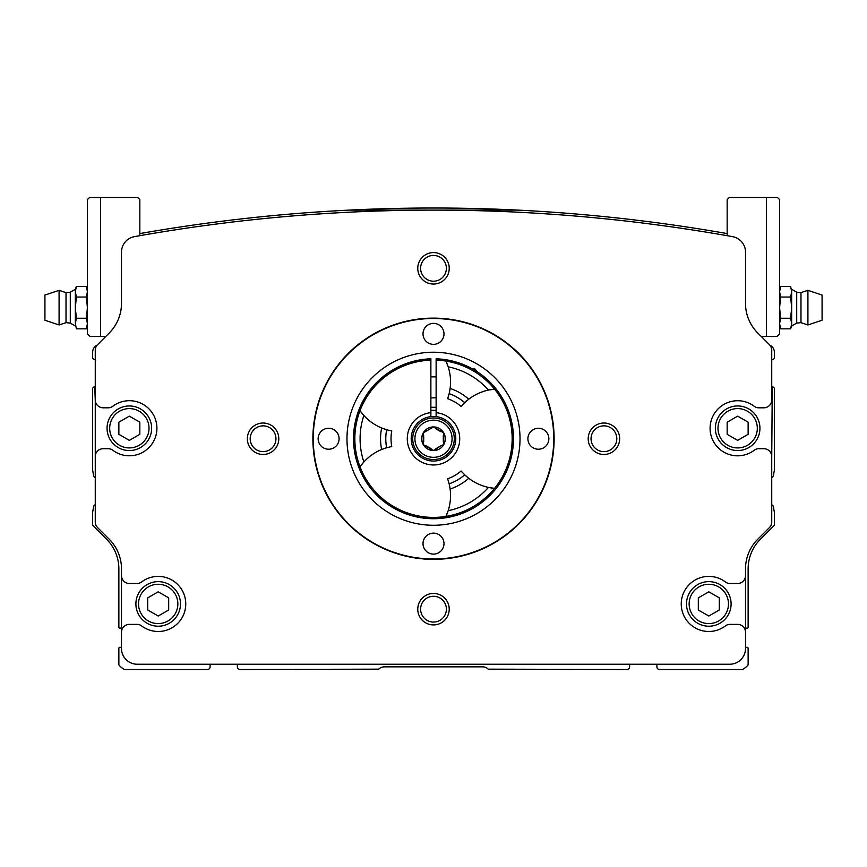 <?xml version="1.0" encoding="UTF-8"?>
<svg xmlns="http://www.w3.org/2000/svg" width="867" height="867" viewBox="0 0 867 867"><rect width="100%" height="100%" fill="white"/><g stroke="black" fill="none" stroke-linecap="round" stroke-linejoin="round"><path stroke-width="1.3" d="M769.82 345.099A7.868 7.868 0 0 0 769.43 344.676L761.248 336.483L776.984 336.483L779.596 333.86L779.596 199.616L779.596 307.644L780.636 297.045L779.596 291.745L780.636 286.457L779.78 289.632M144.637 234.849A1699.038 1699.038 0 0 0 139.836 235.683L139.836 199.616L137.745 197.524L100.605 197.524L100.605 336.483L90.016 336.483L87.404 333.86L87.404 199.616L89.496 197.524L100.605 197.524M100.605 336.483L105.752 336.483L97.57 344.676A7.868 7.868 0 0 0 97.18 345.099M588.194 438.745A15.736 15.736 0 0 1 611.799 425.123A15.736 15.736 0 0 1 611.799 452.368A15.736 15.736 0 0 1 588.194 438.745M417.764 609.176A15.736 15.736 0 0 1 441.368 595.553A15.736 15.736 0 0 1 441.368 622.799A15.736 15.736 0 0 1 417.764 609.176M247.344 438.745A15.736 15.736 0 0 1 270.938 425.123A15.736 15.736 0 0 1 270.938 452.368A15.736 15.736 0 0 1 247.344 438.745M417.764 268.315A15.736 15.736 0 0 1 441.368 254.692A15.736 15.736 0 0 1 441.368 281.938A15.736 15.736 0 0 1 417.764 268.315M121.488 632.249A7.868 7.868 0 0 1 129.346 624.381L137.127 624.381A7.337 7.337 0 0 1 141.559 625.866A27.527 27.527 0 0 0 178.526 585.366A27.527 27.527 0 0 0 141.559 581.985A7.337 7.337 0 0 1 137.127 583.48L129.346 583.48A7.868 7.868 0 0 1 121.488 575.612L121.488 648.505A15.736 15.736 0 0 0 137.214 664.23L729.786 664.23A15.736 15.736 0 0 0 745.512 648.505L745.512 632.249A7.868 7.868 0 0 0 737.654 624.381L729.873 624.381A7.337 7.337 0 0 0 725.441 625.866A27.527 27.527 0 0 1 688.474 585.366A27.527 27.527 0 0 1 725.441 581.985A7.337 7.337 0 0 0 729.873 583.48L737.654 583.48A7.868 7.868 0 0 0 745.512 575.612L745.512 568.871A41.952 41.952 0 0 1 757.801 539.198L769.43 527.57A7.868 7.868 0 0 0 771.738 522.01L771.738 456.573A7.868 7.868 0 0 0 763.87 448.705L758.712 448.705A7.337 7.337 0 0 0 754.279 450.201A27.527 27.527 0 0 1 717.312 409.701A27.527 27.527 0 0 1 754.279 406.32A7.337 7.337 0 0 0 758.712 407.804L763.87 407.804A7.868 7.868 0 0 0 771.738 399.936L771.738 350.344A8.128 8.128 0 0 0 769.354 344.589L757.801 333.047A41.952 41.952 0 0 1 745.512 303.374L745.512 252.124A15.736 15.736 0 0 0 732.55 236.637A1699.038 1699.038 0 0 0 134.45 236.637A15.736 15.736 0 0 0 121.488 252.124L121.488 303.374A41.952 41.952 0 0 1 109.199 333.047L97.646 344.589A8.128 8.128 0 0 0 95.262 350.344L95.262 399.936A7.868 7.868 0 0 0 103.13 407.804L108.288 407.804A7.337 7.337 0 0 0 112.721 406.32A27.527 27.527 0 0 1 149.688 446.819A27.527 27.527 0 0 1 112.721 450.201A7.337 7.337 0 0 0 108.288 448.705L103.13 448.705A7.868 7.868 0 0 0 95.262 456.573L95.262 522.01A7.868 7.868 0 0 0 97.57 527.57L109.199 539.198A41.952 41.952 0 0 1 121.488 568.871L121.488 575.612M745.512 632.249L745.512 575.612M95.262 399.936L95.262 477.5A2.102 2.102 0 0 1 93.647 475.82L92.639 470.207L92.639 388.925A2.102 2.102 0 0 1 94.741 386.834L95.262 399.936M771.738 456.573L772.259 386.834A2.102 2.102 0 0 1 774.361 388.925L774.361 470.207L773.353 475.82A2.102 2.102 0 0 1 771.738 477.5L771.738 456.573M727.164 233.581A1699.038 1699.038 0 0 0 517.902 210.107L349.098 210.107A1699.038 1699.038 0 0 0 139.836 233.581M517.902 210.107A1699.038 1699.038 0 0 0 349.098 210.107M95.262 504.865A2.102 2.102 0 0 0 93.647 506.545L92.639 512.159L92.639 525.272L106.576 539.198A41.952 41.952 0 0 1 118.866 568.871L118.866 627.209A1.051 1.051 0 0 0 120.188 628.217L121.488 627.871L121.488 647.627L120.188 647.281A1.051 1.051 0 0 0 118.866 648.299L118.866 664.393A1.571 1.571 0 0 0 119.288 665.466A20.971 20.971 0 0 0 124.436 669.476L207.484 669.476A2.623 2.623 0 0 0 210.107 666.853L210.107 664.23M97.191 345.088A7.868 7.868 0 0 0 92.639 352.219L92.639 357.464A2.102 2.102 0 0 0 94.741 359.556L95.262 359.556M237.374 664.23L237.374 666.853A2.623 2.623 0 0 0 239.996 669.476L378.76 669.161A7.868 7.868 0 0 1 384.319 666.853L482.681 666.853A7.868 7.868 0 0 1 488.24 669.161L627.004 669.476A2.623 2.623 0 0 0 629.626 666.853L629.626 664.23M656.893 664.23L656.893 666.853A2.623 2.623 0 0 0 659.516 669.476L742.564 669.476A20.971 20.971 0 0 0 747.712 665.466A1.571 1.571 0 0 0 748.134 664.393L748.134 648.299A1.051 1.051 0 0 0 746.812 647.281L745.512 647.627L745.512 627.871L746.812 628.217A1.051 1.051 0 0 0 748.134 627.209L748.134 568.871A41.952 41.952 0 0 1 760.424 539.198L774.361 525.272L774.361 512.159L773.353 506.545A2.102 2.102 0 0 0 771.738 504.865M771.738 359.556L772.259 359.556A2.102 2.102 0 0 0 774.361 357.464L774.361 352.219A7.868 7.868 0 0 0 769.809 345.088M420.603 268.315A12.897 12.897 0 0 1 439.948 257.152A12.897 12.897 0 0 1 439.948 279.477A12.897 12.897 0 0 1 420.603 268.315M250.184 438.745A12.897 12.897 0 0 1 269.518 427.583A12.897 12.897 0 0 1 269.518 449.908A12.897 12.897 0 0 1 250.184 438.745M420.603 609.176A12.897 12.897 0 0 1 439.948 598.002A12.897 12.897 0 0 1 439.948 620.338A12.897 12.897 0 0 1 420.603 609.176M591.034 438.745A12.897 12.897 0 0 1 610.379 427.583A12.897 12.897 0 0 1 610.379 449.908A12.897 12.897 0 0 1 591.034 438.745M430.877 410.427A28.438 28.438 0 0 1 436.123 410.427M430.877 407.392A31.461 31.461 0 0 1 436.123 407.392M346.973 438.745A86.527 86.527 0 0 1 476.763 363.815A86.527 86.527 0 0 1 476.763 513.676A86.527 86.527 0 0 1 346.973 438.745M313.258 438.745A120.242 120.242 0 0 1 493.616 334.608A120.242 120.242 0 0 1 493.616 542.872A120.242 120.242 0 0 1 313.258 438.745M423.009 333.86A10.491 10.491 0 0 1 438.745 324.778A10.491 10.491 0 0 1 438.745 342.953A10.491 10.491 0 0 1 423.009 333.86M527.895 438.745A10.491 10.491 0 0 1 543.62 429.664A10.491 10.491 0 0 1 543.62 447.827A10.491 10.491 0 0 1 527.895 438.745M423.009 543.62A10.491 10.491 0 0 1 438.745 534.538A10.491 10.491 0 0 1 438.745 552.702A10.491 10.491 0 0 1 423.009 543.62M318.135 438.745A10.491 10.491 0 0 1 333.86 429.664A10.491 10.491 0 0 1 333.86 447.827A10.491 10.491 0 0 1 318.135 438.745M312.889 438.745A120.611 120.611 0 0 1 493.811 334.294A120.611 120.611 0 0 1 493.811 543.197A120.611 120.611 0 0 1 312.889 438.745M759.936 428.255A22.282 22.282 0 0 0 726.503 408.953A22.282 22.282 0 0 0 726.503 447.556A22.282 22.282 0 0 0 759.936 428.255A22.282 22.282 0 0 0 726.503 408.953A22.282 22.282 0 0 0 726.503 447.556A22.282 22.282 0 0 0 759.936 428.255M748.134 422.196L748.134 434.313L737.654 440.371L727.164 434.313L727.164 422.196L737.654 416.149L748.134 422.196M151.638 428.255A22.282 22.282 0 0 0 118.205 408.953A22.282 22.282 0 0 0 118.205 447.556A22.282 22.282 0 0 0 151.638 428.255A22.282 22.282 0 0 0 118.205 408.953A22.282 22.282 0 0 0 118.205 447.556A22.282 22.282 0 0 0 151.638 428.255M139.836 422.196L139.836 434.313L129.346 440.371L118.866 434.313L118.866 422.196L129.346 416.149L139.836 422.196M731.098 603.931A22.282 22.282 0 0 0 697.664 584.629A22.282 22.282 0 0 0 697.664 623.232A22.282 22.282 0 0 0 731.098 603.931A22.282 22.282 0 0 0 697.664 584.629A22.282 22.282 0 0 0 697.664 623.232A22.282 22.282 0 0 0 731.098 603.931M719.296 597.872L719.296 609.989L708.805 616.036L698.314 609.989L698.314 597.872L708.805 591.814L719.296 597.872M180.477 603.931A22.282 22.282 0 0 0 147.054 584.629A22.282 22.282 0 0 0 147.054 623.232A22.282 22.282 0 0 0 180.477 603.931A22.282 22.282 0 0 0 147.054 584.629A22.282 22.282 0 0 0 147.054 623.232A22.282 22.282 0 0 0 180.477 603.931M168.686 597.872L168.686 609.989L158.195 616.036L147.704 609.989L147.704 597.872L158.195 591.814L168.686 597.872M727.164 235.683L727.164 199.616L729.255 197.524L777.504 197.524L779.596 199.616M90.016 336.483L87.404 333.86M776.984 336.483L779.596 333.86M76.372 328.842L75.342 323.543L76.372 328.842L86.364 328.842L87.22 325.656M75.342 307.644L75.342 323.543L76.372 318.243L75.342 307.644L76.372 297.045L75.342 291.745L75.342 307.644M44.921 307.644L44.921 320.226L59.086 324.952L59.086 290.337L44.921 295.062L44.921 307.644M70.292 292.201L66.022 292.634L66.022 322.654L70.292 323.088L70.292 292.201L75.342 289.296L75.342 291.745L76.372 286.457L75.342 291.745M76.372 318.243L86.364 318.243L87.404 323.543L86.364 328.842M76.372 297.045L86.364 297.045L87.404 307.644L86.364 318.243M75.342 289.296L76.372 286.457L86.364 286.457L87.404 291.745L86.364 297.045M790.628 286.457L791.658 291.745L790.628 286.457L780.636 286.457L779.596 289.296M791.658 307.644L791.658 291.745L790.628 297.045L791.658 307.644L790.628 318.243L791.658 323.543L791.658 307.644M822.079 307.644L822.079 295.062L807.914 290.337L807.914 324.952L822.079 320.226L822.079 307.644M796.708 323.088L800.978 322.654L800.978 292.634L796.708 292.201L796.708 323.088L791.658 326.003L791.658 323.543L790.628 328.842L791.658 323.543M790.628 297.045L780.636 297.045M780.636 318.243L779.596 307.644L779.596 323.543L780.636 318.243L790.628 318.243M791.658 326.003L790.628 328.842L780.636 328.842L779.596 323.543L780.636 328.842M436.123 360.13L436.123 358.819A79.97 79.97 0 0 1 502.318 479.484A79.97 79.97 0 0 1 364.682 479.484A79.97 79.97 0 0 1 430.877 358.819L430.877 360.13A78.659 78.659 0 0 0 365.82 478.833A78.659 78.659 0 0 0 501.18 478.833A78.659 78.659 0 0 0 436.123 360.13L436.123 412.659A26.216 26.216 0 0 1 455.76 452.607A26.216 26.216 0 0 1 411.24 452.607A26.216 26.216 0 0 1 430.877 412.659L430.877 360.13M386.639 447.73A49.82 49.82 0 0 0 381.643 449.496L386.639 447.73A47.718 47.718 0 0 1 386.639 429.761L391.743 430.975A42.472 42.472 0 0 0 391.743 446.516L386.639 447.73M360.011 466.793L363.869 461.992A49.82 49.82 0 0 0 362.666 463.368L362.666 463.368A49.82 49.82 0 0 0 360.011 466.793A78.659 78.659 0 0 1 360.011 410.687A49.82 49.82 0 0 0 386.639 429.761L381.643 427.995A52.963 52.963 0 0 0 381.643 449.496A49.82 49.82 0 0 0 363.869 461.992A73.413 73.413 0 0 1 363.869 415.488L360.011 410.687M490.234 389.716A49.82 49.82 0 0 0 488.457 390.063L494.537 389.131A49.82 49.82 0 0 0 490.234 389.716L490.234 389.716M445.952 361.084L448.174 366.817A73.413 73.413 0 0 1 488.457 390.063A49.82 49.82 0 0 0 464.712 402.646L461.103 406.46A42.472 42.472 0 0 0 447.654 398.701L449.149 393.661A49.82 49.82 0 0 0 450.125 388.459L449.149 393.661A47.718 47.718 0 0 1 464.712 402.646L468.744 399.21A52.963 52.963 0 0 0 450.125 388.459A49.82 49.82 0 0 0 447.6 365.094L447.6 365.094A49.82 49.82 0 0 0 445.952 361.084A78.659 78.659 0 0 1 494.537 389.131M464.712 474.834A49.82 49.82 0 0 0 468.744 478.281L464.712 474.834A47.718 47.718 0 0 1 449.149 483.819L447.654 478.79A42.472 42.472 0 0 0 461.103 471.03L464.712 474.834M494.537 488.359L488.457 487.417A49.82 49.82 0 0 0 490.234 487.774L490.234 487.774A49.82 49.82 0 0 0 494.537 488.359A78.659 78.659 0 0 1 445.952 516.407A49.82 49.82 0 0 0 448.174 510.674L445.952 516.407M450.125 489.031A49.82 49.82 0 0 0 449.149 483.819L450.125 489.031A52.963 52.963 0 0 0 468.744 478.281A49.82 49.82 0 0 0 488.457 487.417A73.413 73.413 0 0 1 448.174 510.674A49.82 49.82 0 0 0 450.125 489.031M430.877 416.615L430.877 412.659M436.123 412.659L436.123 416.615M435.798 448.727L441 445.725L433.5 450.547L423.28 444.641L423.28 432.85L433.5 426.943L443.72 432.85L443.72 444.641L441 445.725M443.297 441.747L443.297 435.743M441 431.766L435.798 428.764M423.703 435.743L423.703 441.747M426 445.725L431.202 448.727M433.5 426.943A11.802 11.802 0 0 1 443.72 444.641A11.802 11.802 0 0 1 423.28 444.641A11.802 11.802 0 0 1 433.5 426.943M433.5 416.453A22.282 22.282 0 0 1 452.802 449.886A22.282 22.282 0 0 1 414.198 449.886A22.282 22.282 0 0 1 433.5 416.453M477.023 371.65L474.932 368.995L472.623 368.995M474.932 370.339L474.932 368.995M757.314 428.255A19.67 19.67 0 0 0 727.814 411.229A19.67 19.67 0 0 0 727.814 445.291A19.67 19.67 0 0 0 757.314 428.255M149.016 428.255A19.67 19.67 0 0 0 119.516 411.229A19.67 19.67 0 0 0 119.516 445.291A19.67 19.67 0 0 0 149.016 428.255M728.475 603.931A19.67 19.67 0 0 0 698.975 586.894A19.67 19.67 0 0 0 698.975 620.956A19.67 19.67 0 0 0 728.475 603.931M177.854 603.931A19.67 19.67 0 0 0 148.365 586.894A19.67 19.67 0 0 0 148.365 620.956A19.67 19.67 0 0 0 177.854 603.931M766.395 197.524L766.395 336.483M433.5 417.959A20.786 20.786 0 0 1 451.501 449.139A20.786 20.786 0 0 1 415.499 449.139A20.786 20.786 0 0 1 433.5 417.959M433.5 420.17A18.565 18.565 0 0 1 449.583 448.033A18.565 18.565 0 0 1 417.417 448.033A18.565 18.565 0 0 1 433.5 420.17M44.921 312.889L44.921 302.453L44.921 312.889M44.921 302.399L44.921 312.835L44.921 302.399M66.022 292.634L59.086 290.337M66.022 322.654L59.086 324.952M70.292 323.088L75.342 326.003M87.404 289.296L86.364 286.457M822.079 302.399L822.079 312.835M822.079 312.889L822.079 302.453M800.978 322.654L807.914 324.952M800.978 292.634L807.914 290.337M796.708 292.201L791.658 289.296M436.123 376.863L430.877 376.863M436.123 397.845L430.877 397.845"/></g></svg>
